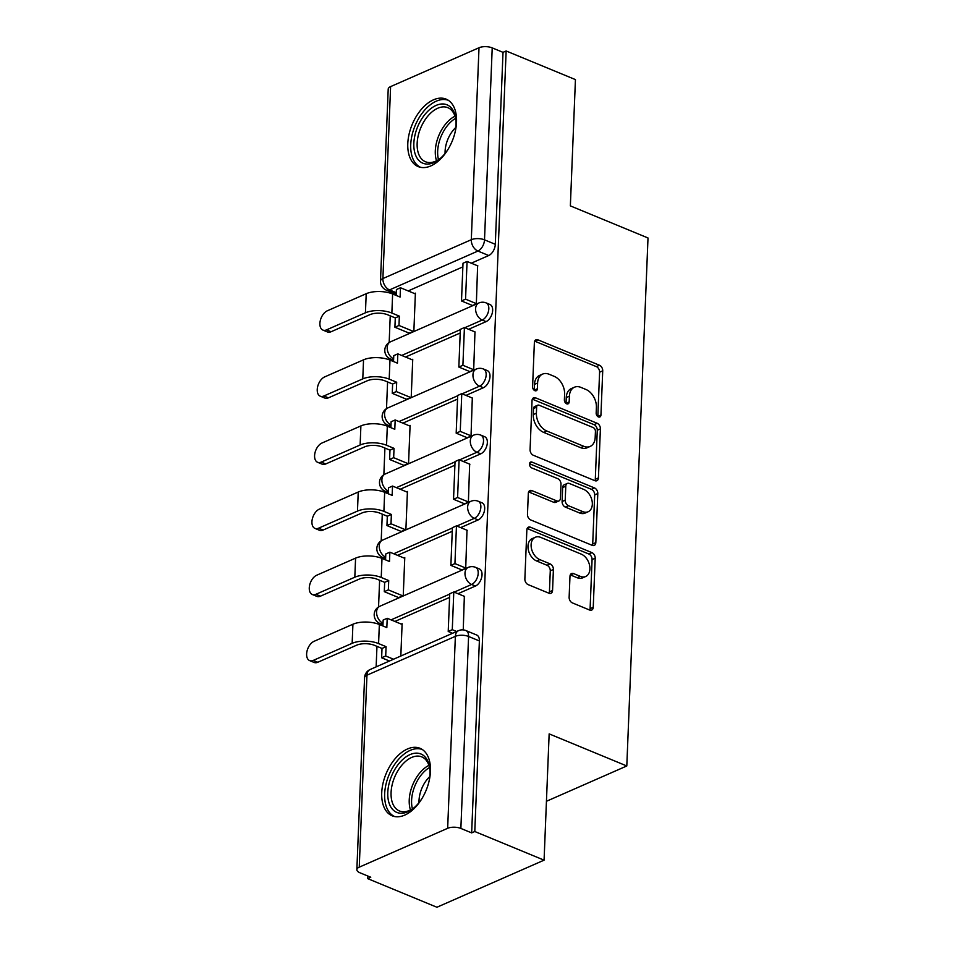 <?xml version="1.0" encoding="UTF-8"?>
<svg xmlns="http://www.w3.org/2000/svg" width="955" height="955" viewBox="0 0 955 955"><rect width="100%" height="100%" fill="white"/><g stroke="black" fill="none" stroke-linecap="round" stroke-linejoin="round"><path stroke-width="1.43" d="M598.439 416.941A3.211 2.197 66.3 0 0 599.847 416.977A3.211 2.197 66.3 0 0 600.946 415.019L602.724 370.827A4.596 3.14 66.3 0 0 599.477 365.252L537.952 339.837A4.596 3.14 66.3 0 0 535.934 339.789A4.596 3.14 66.3 0 0 534.37 342.582L532.592 386.775A3.211 2.197 66.3 0 0 534.872 390.679A3.211 2.197 66.3 0 0 536.28 390.702A3.211 2.197 66.3 0 0 537.379 388.745L537.605 383.027A14.707 10.063 66.3 0 1 542.631 374.085A14.707 10.063 66.3 0 1 549.077 374.241L554.21 376.354A14.707 10.063 66.3 0 1 564.608 394.188L564.381 399.906A3.211 2.197 66.3 0 0 566.661 403.81A3.211 2.197 66.3 0 0 568.07 403.846A3.211 2.197 66.3 0 0 569.168 401.888L569.395 396.17A14.707 10.063 66.3 0 1 574.421 387.229A14.707 10.063 66.3 0 1 580.867 387.372L585.988 389.497A14.707 10.063 66.3 0 1 596.398 407.319L596.171 413.049A3.211 2.197 66.3 0 0 598.439 416.941M597.818 416.583A3.211 2.197 66.3 0 0 597.83 416.392L599.597 372.199A4.596 3.14 66.3 0 0 596.35 366.625L534.836 341.21A4.596 3.14 66.3 0 0 534.669 341.15M534.239 390.308A3.211 2.197 66.3 0 0 534.251 390.129L534.49 384.399L537.605 383.027M566.029 403.44A3.211 2.197 66.3 0 0 566.04 403.261L566.267 397.543L569.395 396.17M456.538 122.145A36.517 21.667 -67.5 0 0 446.116 99.117A36.517 21.667 -67.5 0 0 421.465 109.204A36.517 21.667 -67.5 0 0 407.797 143.572A36.517 21.667 -67.5 0 0 418.218 166.6A36.517 21.667 -67.5 0 0 442.869 156.513A36.517 21.667 -67.5 0 0 456.538 122.145M430.454 771.342A36.517 21.667 -67.5 0 0 420.033 748.302A36.517 21.667 -67.5 0 0 395.394 758.389A36.517 21.667 -67.5 0 0 381.725 792.757A36.517 21.667 -67.5 0 0 392.147 815.797A36.517 21.667 -67.5 0 0 416.798 805.71A36.517 21.667 -67.5 0 0 430.454 771.342M569.132 597.329A4.596 3.14 66.3 0 0 572.379 602.903L589.641 610.042A4.596 3.14 66.3 0 0 591.658 610.09A4.596 3.14 66.3 0 0 593.234 607.285L595.204 558.209A4.596 3.14 66.3 0 0 591.945 552.635L530.431 527.22A4.596 3.14 66.3 0 0 528.413 527.172A4.596 3.14 66.3 0 0 526.85 529.965L524.868 579.04A4.596 3.14 66.3 0 0 528.127 584.615L548.97 593.234A4.596 3.14 66.3 0 0 550.987 593.282A4.596 3.14 66.3 0 0 552.563 590.488L553.399 569.478A4.596 3.14 66.3 0 0 550.152 563.904L539.814 559.63A12.296 8.416 66.3 0 1 531.41 548.301A12.296 8.416 66.3 0 1 535.313 537.259A12.296 8.416 66.3 0 1 540.709 537.379L581.201 554.115A12.296 8.416 66.3 0 1 589.605 565.456A12.296 8.416 66.3 0 1 585.702 576.498A12.296 8.416 66.3 0 1 580.318 576.366L573.561 573.585A4.596 3.14 66.3 0 0 571.544 573.537A4.596 3.14 66.3 0 0 569.98 576.331L569.132 597.329M506.138 50.973L575.435 79.599L570.362 205.886L648.003 237.974L626.802 765.97L549.149 733.882L544.075 860.157L474.79 831.519L506.138 50.973L503.01 52.346L492.219 47.881L484.507 239.836A9.359 5.551 112.5 0 1 477.918 251.058L389.521 289.914A9.359 5.551 112.5 0 1 386.286 290.093L396.241 294.212M594.846 480.675A4.596 3.14 66.3 0 0 596.851 480.723A4.596 3.14 66.3 0 0 598.427 477.93L600.397 428.855A4.596 3.14 66.3 0 0 597.15 423.28L535.624 397.853A4.596 3.14 66.3 0 0 533.606 397.805A4.596 3.14 66.3 0 0 532.042 400.599L530.073 449.686A4.596 3.14 66.3 0 0 533.32 455.26L594.846 480.675M597.794 493.532L595.825 542.607A4.596 3.14 66.3 0 1 594.261 545.401A4.596 3.14 66.3 0 1 592.243 545.353L530.717 519.938A4.596 3.14 66.3 0 1 527.47 514.363L528.318 493.353A4.596 3.14 66.3 0 1 529.882 490.56A4.596 3.14 66.3 0 1 531.899 490.607L556.849 500.921A4.596 3.14 66.3 0 0 558.866 500.969A4.596 3.14 66.3 0 0 560.43 498.176L560.991 484.245A4.596 3.14 66.3 0 0 557.744 478.67L531.768 467.938A3.211 2.197 66.3 0 1 529.571 464.966A3.211 2.197 66.3 0 1 530.586 462.077A3.211 2.197 66.3 0 1 532.007 462.113L594.547 487.957A4.596 3.14 66.3 0 1 597.794 493.532L594.679 494.905L592.709 543.98L595.825 542.607M544.075 860.157L436.924 907.25L367.639 878.612L367.747 875.998M391.192 292.123L391.144 293.424M390.237 315.842L389.174 342.511M388.554 357.922L388.482 359.522M387.587 381.94L386.512 408.609M385.892 424.02L385.832 425.632M384.925 448.05L383.862 474.719M383.242 490.13L383.182 491.73M382.275 514.16L381.2 540.828M380.579 556.24L380.52 557.839M379.624 580.258L378.55 606.926M377.929 622.338L377.87 623.949M376.962 646.368L376.139 666.877M474.79 831.519L471.663 832.891L460.871 828.439A9.359 3.963 -177.7 0 0 447.656 828.307L359.247 867.164A9.359 3.963 -177.7 0 0 356.86 869.659A9.359 3.963 -177.7 0 0 359.963 872.786L370.767 877.239L367.639 878.612M503.01 52.346L495.299 244.301A9.359 5.551 112.5 0 1 488.721 255.522L471.281 263.186M462.865 266.887L408.167 290.929M390.607 86.607L382.895 278.562A9.359 3.963 -177.7 0 0 380.496 281.068L388.208 89.102A9.359 3.963 2.3 0 1 390.607 86.607L479.004 47.75A9.359 3.963 2.3 0 1 492.219 47.881M409.182 333.14L413.861 331.301L415.389 293.161L414.518 293.543M471.686 305.158L471.651 305.898L476.342 303.833L477.619 265.812M469.036 371.268L469.001 372.008L473.692 369.943L474.969 331.922M406.532 399.25L411.211 397.399L412.739 359.271L411.868 359.653M466.374 437.378L466.35 438.106L471.03 436.053L472.307 398.02M403.881 465.36L408.549 463.509L410.089 425.369L409.206 425.751M463.724 503.476L463.688 504.216L468.38 502.151L469.657 464.13M401.219 531.457L405.899 529.619L407.427 491.479L406.555 491.861M461.062 569.586L461.038 570.314L465.718 568.261L466.995 530.228M398.569 597.567L403.249 595.717L404.777 557.577L403.893 557.971M463.247 629.906L464.345 596.338M400.825 656.025L402.115 623.687L401.243 624.069M475.447 586.048L471.615 584.472A9.359 5.551 112.5 0 0 477.87 575.674A9.359 5.551 112.5 0 0 475.53 567.342L479.362 568.929A9.359 5.551 -67.5 0 1 481.702 577.25A9.359 5.551 -67.5 0 1 475.447 586.048L457.994 593.712M449.59 597.412L394.893 621.454M478.097 519.95L474.265 518.362A9.359 5.551 112.5 0 0 480.52 509.564A9.359 5.551 112.5 0 0 478.18 501.232L482.012 502.819A9.359 5.551 -67.5 0 1 484.352 511.152A9.359 5.551 -67.5 0 1 478.097 519.95L460.656 527.614M452.24 531.302L397.555 555.344M480.747 453.84L476.927 452.252A9.359 5.551 112.5 0 0 483.182 443.454A9.359 5.551 112.5 0 0 480.843 435.134L484.663 436.71A9.359 5.551 -67.5 0 1 487.014 445.042A9.359 5.551 -67.5 0 1 480.747 453.84L463.306 461.504M454.902 465.204L400.205 489.235M483.409 387.73L479.577 386.154A9.359 5.551 112.5 0 0 485.832 377.356A9.359 5.551 112.5 0 0 483.493 369.024L487.325 370.612A9.359 5.551 -67.5 0 1 489.664 378.932A9.359 5.551 -67.5 0 1 483.409 387.73L465.968 395.406M457.552 399.095L402.867 423.137M486.059 321.632L482.227 320.044A9.359 5.551 112.5 0 0 488.483 311.246A9.359 5.551 112.5 0 0 486.143 302.914L489.975 304.502A9.359 5.551 -67.5 0 1 492.314 312.834A9.359 5.551 -67.5 0 1 486.059 321.632L468.619 329.296M460.203 332.997L405.517 357.027M626.802 765.97L546.439 801.281M471.663 832.891L479.374 640.936A9.359 5.551 -67.5 0 0 476.7 635.027L465.909 630.563A9.359 5.551 112.5 0 1 468.583 636.472L460.871 828.439M574.421 387.229L571.293 388.601A14.707 10.063 66.3 0 0 566.267 397.543M542.631 374.085L539.503 375.458A14.707 10.063 66.3 0 0 534.49 384.399M595.001 480.735A4.596 3.14 66.3 0 0 595.299 479.303L597.269 430.228A4.596 3.14 66.3 0 0 594.022 424.653L532.496 399.226A4.596 3.14 66.3 0 0 532.341 399.166M595.431 431.445A3.211 2.197 66.3 0 0 593.151 427.554L539.145 405.23A3.211 2.197 66.3 0 0 537.737 405.195A3.211 2.197 66.3 0 0 536.638 407.152L536.4 413.193A14.707 10.063 66.3 0 0 546.797 431.015L583.708 446.272A14.707 10.063 66.3 0 0 590.166 446.427A14.707 10.063 66.3 0 0 595.18 437.486L595.431 431.445M537.737 405.195L534.621 406.567A3.211 2.197 66.3 0 0 533.523 408.525L536.638 407.152M590.166 446.427L587.038 447.8A14.707 10.063 66.3 0 1 580.592 447.644L543.682 432.388A14.707 10.063 66.3 0 1 533.272 414.565L533.523 408.525M592.398 545.424A4.596 3.14 66.3 0 0 592.709 543.98M558.866 500.969L555.738 502.342A4.596 3.14 66.3 0 1 553.721 502.294L528.772 491.98A4.596 3.14 66.3 0 0 528.616 491.921M529.512 463.748L591.42 489.33L594.547 487.957M582.741 511.617A12.296 8.416 66.3 0 0 588.137 511.749A12.296 8.416 66.3 0 0 592.028 500.695A12.296 8.416 66.3 0 0 583.636 489.366L569.359 483.469A4.596 3.14 66.3 0 0 567.354 483.421A4.596 3.14 66.3 0 0 565.778 486.214L565.217 500.157A4.596 3.14 66.3 0 0 568.476 505.72L582.741 511.617L579.613 512.99A12.296 8.416 66.3 0 0 585.009 513.121L588.137 511.749M567.354 483.421L564.226 484.794A4.596 3.14 66.3 0 0 562.65 487.587L565.778 486.214M579.613 512.99L565.348 507.093A4.596 3.14 66.3 0 1 562.101 501.53L562.65 487.587M594.679 494.905A4.596 3.14 66.3 0 0 591.42 489.33M585.702 576.498L582.586 577.87A12.296 8.416 66.3 0 1 577.19 577.739L570.433 574.958A4.596 3.14 66.3 0 0 570.278 574.898M535.313 537.259L532.186 538.632A12.296 8.416 66.3 0 0 528.294 549.674A12.296 8.416 66.3 0 0 536.686 561.003L539.814 559.63M549.125 593.294A4.596 3.14 66.3 0 0 549.435 591.861L550.271 570.851A4.596 3.14 66.3 0 0 547.024 565.276L536.686 561.003M589.808 610.102A4.596 3.14 66.3 0 0 590.106 608.657L592.076 559.582A4.596 3.14 66.3 0 0 588.829 554.007L527.303 528.593A4.596 3.14 66.3 0 0 527.148 528.521M331.075 331.743A10.529 6.255 112.5 0 1 327.434 331.946L322.897 330.072A10.529 6.255 -67.5 0 0 326.538 329.869L365.431 312.786A18.73 7.926 2.3 0 1 391.86 313.049L399.345 316.141L395.286 317.92L387.802 314.828A12.642 5.348 -177.7 0 0 369.967 314.649L331.075 331.743L326.538 329.869M396.182 295.453L396.421 289.532L400.491 287.742L400.109 297.065L392.624 293.973A18.73 7.926 2.3 0 0 366.207 293.71L327.302 310.805A10.529 6.255 -67.5 0 0 320.271 320.701A10.529 6.255 -67.5 0 0 322.897 330.072M409.432 333.247L394.904 327.243L398.975 325.464L399.345 316.141M394.904 327.243L395.286 317.92M472.534 305.516L461.492 300.956L465.551 299.166L467.067 261.455L477.87 265.908M465.551 299.166L476.354 303.63M461.492 300.956L463.008 263.234L467.067 261.455M400.491 287.742L415.365 293.901M398.975 325.464L413.491 331.457M448.373 148.813A31.599 18.754 112.5 0 1 439.575 159.019A31.599 18.754 112.5 0 1 423.411 163.412A31.599 18.754 112.5 0 1 417.263 127.731A31.599 18.754 112.5 0 1 446.486 104.608A31.599 18.754 112.5 0 1 455.881 119.566A31.599 18.754 112.5 0 1 454.902 132.996M455.965 120.485A29.259 17.357 -67.5 0 0 447.871 107.688A29.259 17.357 -67.5 0 0 447.382 107.497A29.259 17.357 -67.5 0 0 420.475 128.507A29.259 17.357 -67.5 0 0 425.524 161.765A29.259 17.357 -67.5 0 0 426.014 161.956A29.259 17.357 -67.5 0 0 440.291 158.423M448.337 100.299A36.278 21.535 -67.5 0 0 448.205 100.251A36.278 21.535 -67.5 0 0 415.007 125.893A36.278 21.535 -67.5 0 0 420.63 167.328M445.09 153.433A23.039 13.668 112.5 0 1 455.845 127.409M422.301 797.998A31.599 18.754 112.5 0 1 413.503 808.205A31.599 18.754 112.5 0 1 397.34 812.61A31.599 18.754 112.5 0 1 391.192 776.928A31.599 18.754 112.5 0 1 420.415 753.793A31.599 18.754 112.5 0 1 429.81 768.751A31.599 18.754 112.5 0 1 428.831 782.193M429.893 769.67A29.259 17.357 -67.5 0 0 421.788 756.885A29.259 17.357 -67.5 0 0 421.298 756.694A29.259 17.357 -67.5 0 0 394.403 777.692A29.259 17.357 -67.5 0 0 399.441 810.962A29.259 17.357 -67.5 0 0 399.93 811.141A29.259 17.357 -67.5 0 0 414.219 807.62M422.253 749.484A36.278 21.535 -67.5 0 0 422.122 749.436A36.278 21.535 -67.5 0 0 388.936 775.09A36.278 21.535 -67.5 0 0 394.558 816.525M419.018 802.618A23.039 13.668 112.5 0 1 429.774 776.606M328.413 397.853A10.529 6.255 112.5 0 1 324.772 398.044L320.247 396.182A10.529 6.255 -67.5 0 0 323.888 395.979L362.781 378.884A18.73 7.926 2.3 0 1 389.198 379.147L396.695 382.239L392.624 384.029L385.14 380.938A12.642 5.348 -177.7 0 0 367.305 380.759L328.413 397.853L323.888 395.979M393.532 361.551L393.77 355.642L397.829 353.851L397.459 363.175L389.974 360.083A18.73 7.926 2.3 0 0 363.545 359.82L324.652 376.915A10.529 6.255 -67.5 0 0 317.609 386.811A10.529 6.255 -67.5 0 0 320.247 396.182M406.77 399.357L392.254 393.353L396.313 391.562L396.695 382.239M392.254 393.353L392.624 384.029M469.884 371.614L458.842 367.054L462.9 365.276L464.417 327.553L475.208 332.018M462.9 365.276L473.692 369.728M458.842 367.054L460.358 329.344L464.417 327.553M397.829 353.851L412.715 359.999M396.313 391.562L410.841 397.567M325.762 463.951A10.529 6.255 112.5 0 1 322.121 464.154L317.597 462.28A10.529 6.255 -67.5 0 0 321.226 462.089L360.131 444.994A18.73 7.926 2.3 0 1 386.548 445.257L394.033 448.349L389.974 450.139L382.489 447.036A12.642 5.348 -177.7 0 0 364.655 446.868L325.762 463.951L321.226 462.089M390.882 427.661L391.12 421.74L395.179 419.961L394.797 429.284L387.312 426.193A18.73 7.926 2.3 0 0 360.894 425.918L322.002 443.013A10.529 6.255 -67.5 0 0 314.959 452.921A10.529 6.255 -67.5 0 0 317.597 462.28M404.12 465.455L389.604 459.462L393.663 457.672L394.033 448.349M389.604 459.462L389.974 450.139M467.222 437.724L456.18 433.164L460.25 431.374L461.766 393.663L472.558 398.128M460.25 431.374L471.042 435.838M456.18 433.164L457.696 395.454L461.766 393.663M395.179 419.961L410.053 426.109M393.663 457.672L408.179 463.676M323.1 530.061A10.529 6.255 112.5 0 1 319.459 530.264L314.935 528.39A10.529 6.255 -67.5 0 0 318.576 528.187L357.468 511.092A18.73 7.926 2.3 0 1 383.898 511.367L391.383 514.458L387.324 516.237L379.827 513.145A12.642 5.348 -177.7 0 0 361.993 512.966L323.1 530.061L318.576 528.187M388.219 493.759L388.458 487.85L392.517 486.059L392.147 495.382L384.662 492.291A18.73 7.926 2.3 0 0 358.232 492.028L319.34 509.122A10.529 6.255 -67.5 0 0 312.309 519.019A10.529 6.255 -67.5 0 0 314.935 528.39M401.47 531.565L386.942 525.56L391.001 523.782L391.383 514.458M386.942 525.56L387.324 516.237M464.572 503.834L453.53 499.262L457.588 497.483L459.104 459.773L469.896 464.226M457.588 497.483L468.38 501.948M453.53 499.262L455.046 461.552L459.104 459.773M392.517 486.059L407.403 492.207M391.001 523.782L405.529 529.774M320.45 596.171A10.529 6.255 112.5 0 1 316.809 596.362L312.285 594.499A10.529 6.255 -67.5 0 0 315.926 594.297L354.818 577.202A18.73 7.926 2.3 0 1 381.236 577.465L388.721 580.556L384.662 582.347L377.177 579.255A12.642 5.348 -177.7 0 0 359.343 579.076L320.45 596.171L315.926 594.297M385.569 559.869L385.808 553.948L389.867 552.169L389.497 561.492L382 558.4A18.73 7.926 2.3 0 0 355.582 558.138L316.69 575.232A10.529 6.255 -67.5 0 0 309.647 585.129A10.529 6.255 -67.5 0 0 312.285 594.499M398.808 597.663L384.292 591.67L388.351 589.88L388.721 580.556M384.292 591.67L384.662 582.347M461.91 569.932L450.879 565.372L454.938 563.593L456.454 525.871L467.246 530.335M454.938 563.593L465.73 568.046M450.879 565.372L452.395 527.661L456.454 525.871M389.867 552.169L404.741 558.317M388.351 589.88L402.867 595.884M317.788 662.269A10.529 6.255 112.5 0 1 314.159 662.472L309.623 660.597A10.529 6.255 -67.5 0 0 313.264 660.406L352.156 643.312A18.73 7.926 2.3 0 1 378.586 643.575L386.071 646.666L382.012 648.445L374.527 645.353A12.642 5.348 -177.7 0 0 356.681 645.174L317.788 662.269L313.264 660.406M382.907 625.979L383.146 620.058L387.205 618.279L386.835 627.602L379.35 624.498A18.73 7.926 2.3 0 0 352.92 624.236L314.028 641.33A10.529 6.255 -67.5 0 0 306.997 651.226A10.529 6.255 -67.5 0 0 309.623 660.597M389.473 661.015L381.63 657.768L385.701 655.99L386.071 646.666M381.63 657.768L382.012 648.445M452.586 633.284L448.217 631.482L452.276 629.691L453.792 591.981L464.596 596.445M452.276 629.691L456.645 631.494M448.217 631.482L449.733 593.759L453.792 591.981M387.205 618.279L402.091 624.427M385.701 655.99L393.544 659.225M597.83 416.392L600.946 415.019M534.251 390.129L537.379 388.745M566.04 403.261L569.168 401.888M447.656 828.307L455.368 636.34L366.959 675.197L359.247 867.164M488.721 255.522L477.918 251.058A9.359 6.41 66.3 0 1 471.304 239.705L479.004 47.75M396.301 292.719L389.521 289.914A9.359 6.41 66.3 0 1 382.895 278.562L471.304 239.705A9.359 3.963 2.3 0 1 484.507 239.836L495.299 244.301M475.53 567.342A9.359 9.359 0 0 0 468.189 567.425A9.359 6.41 -113.7 0 0 464.99 573.119A9.359 6.41 -113.7 0 0 471.615 584.472L454.174 592.136M449.721 594.094L391.061 619.867M478.18 501.232A9.359 9.359 0 0 0 470.839 501.315A9.359 6.41 -113.7 0 0 467.64 507.01A9.359 6.41 -113.7 0 0 474.265 518.362L456.824 526.026M452.372 527.984L393.723 553.757M480.843 435.134A9.359 9.359 0 0 0 473.489 435.217A9.359 6.41 -113.7 0 0 470.302 440.9A9.359 6.41 -113.7 0 0 476.927 452.252L459.474 459.928M455.034 461.874L396.373 487.659M483.493 369.024A9.359 9.359 0 0 0 476.151 369.108A9.359 6.41 -113.7 0 0 472.952 374.802A9.359 6.41 -113.7 0 0 479.577 386.154L462.136 393.818M457.684 395.776L399.035 421.549M486.143 302.914A9.359 9.359 0 0 0 478.801 302.998A9.359 6.41 -113.7 0 0 475.602 308.692A9.359 6.41 -113.7 0 0 482.227 320.044L464.787 327.708M460.346 329.666L401.685 355.451M393.639 358.985A9.359 5.551 112.5 0 1 390.583 359.08L393.579 360.31M393.639 358.817A9.359 6.41 -113.7 0 1 387.205 347.548A9.359 6.41 66.3 0 1 390.392 341.854A9.359 9.359 0 0 0 390.583 359.08M390.977 425.082A9.359 5.551 112.5 0 1 387.933 425.19L390.929 426.419M388.327 491.192A9.359 5.551 112.5 0 1 385.283 491.288L388.267 492.529M385.665 557.302A9.359 5.551 112.5 0 1 382.621 557.398L385.617 558.627M383.015 623.4A9.359 5.551 112.5 0 1 379.971 623.496L382.967 624.737M390.989 424.927A9.359 6.41 -113.7 0 1 384.543 413.658A9.359 6.41 66.3 0 1 387.742 407.964A9.359 9.359 0 0 0 387.933 425.19M388.327 491.037A9.359 6.41 -113.7 0 1 381.893 479.756A9.359 6.41 66.3 0 1 385.092 474.062A9.359 9.359 0 0 0 385.283 491.288M385.677 557.135A9.359 6.41 -113.7 0 1 379.231 545.866A9.359 6.41 66.3 0 1 382.43 540.172A9.359 9.359 0 0 0 382.621 557.398M383.027 623.245A9.359 6.41 -113.7 0 1 376.58 611.976A9.359 6.41 66.3 0 1 379.78 606.282A9.359 9.359 0 0 0 379.971 623.496M479.374 640.936L468.583 636.472A9.359 3.963 2.3 0 0 455.368 636.34A9.359 6.41 -113.7 0 1 458.567 630.646L370.158 669.503A9.359 9.359 0 0 0 364.571 677.704L356.86 869.659M364.571 677.704A9.359 3.963 -177.7 0 1 366.959 675.197A9.359 6.41 -113.7 0 1 370.158 669.503M534.836 341.21L537.952 339.837M596.35 366.625L599.477 365.252M599.597 372.199L602.724 370.827M532.496 399.226L535.624 397.853M594.022 424.653L597.15 423.28M597.269 430.228L600.397 428.855M595.299 479.303L598.427 477.93M533.272 414.565L536.4 413.193M543.682 432.388L546.797 431.015M580.592 447.644L583.708 446.272M528.772 491.98L531.899 490.607M553.721 502.294L556.849 500.921M529.655 463.139L532.007 462.113M562.101 501.53L565.217 500.157M565.348 507.093L568.476 505.72M570.433 574.958L573.561 573.585M577.19 577.739L580.318 576.366M547.024 565.276L550.152 563.904M550.271 570.851L553.399 569.478M549.435 591.861L552.563 590.488M527.303 528.593L530.431 527.22M588.829 554.007L591.945 552.635M592.076 559.582L595.204 558.209M590.106 608.657L593.234 607.285M392.624 293.973L391.86 313.049M366.207 293.71L365.431 312.786M436.542 160.786A29.259 17.357 112.5 0 1 454.986 116.176M455.583 118.348A28.292 16.796 -67.5 0 0 438.5 159.664M410.471 809.971A29.259 17.357 112.5 0 1 428.902 765.361M429.511 767.534A28.292 16.796 -67.5 0 0 412.429 808.861M389.974 360.083L389.198 379.147M363.545 359.82L362.781 378.884M387.312 426.193L386.548 445.257M360.894 425.918L360.131 444.994M384.662 492.291L383.898 511.367M358.232 492.028L357.468 511.092M382 558.4L381.236 577.465M355.582 558.138L354.818 577.202M379.35 624.498L378.586 643.575M352.92 624.236L352.156 643.312M390.392 341.854L478.801 302.998M387.742 407.964L476.151 369.108M385.092 474.062L473.489 435.217M382.43 540.172L470.839 501.315M379.78 606.282L468.189 567.425M465.909 630.563A9.359 9.359 0 0 0 458.567 630.646M380.496 281.068A9.359 9.359 0 0 0 386.286 290.093"/></g></svg>
